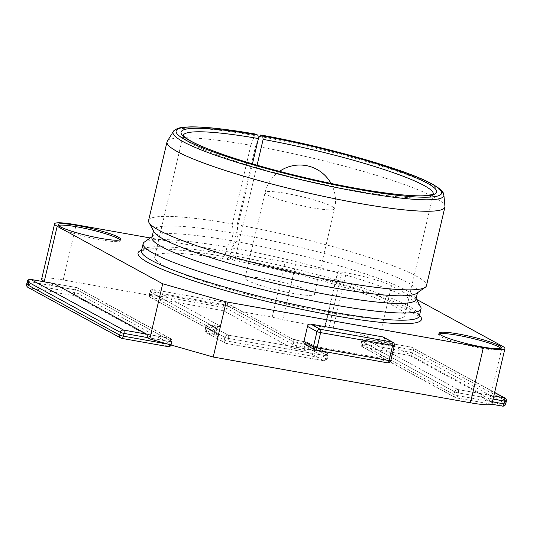 <?xml version="1.0" encoding="UTF-8"?>
<svg xmlns="http://www.w3.org/2000/svg" width="533" height="533" viewBox="0 0 533 533"><rect width="100%" height="100%" fill="white"/><g stroke="black" fill="none" stroke-linecap="round" stroke-linejoin="round"><path stroke-width="0.4" stroke-dasharray="2.67 2" d="M383.447 337.156A2.852 2.592 -61.4 0 1 384.653 340.121L381.095 355.291A2.852 2.592 -61.4 0 1 377.877 357.59L387.371 362.766A2.852 2.592 118.6 0 0 390.589 360.468L381.095 355.291M387.371 362.766L315.356 349.954L305.862 344.778A2.852 2.592 -61.4 0 1 305.142 344.525M305.862 344.778L377.877 357.59M247.612 280.485A35.678 4.364 -166.8 0 1 245.027 278.059A35.678 4.364 -166.8 0 1 273.529 280.351A35.678 4.364 -166.8 0 1 311.912 291.924A35.678 4.364 -166.8 0 1 314.497 294.349A35.678 4.364 -166.8 0 1 285.994 292.051A35.678 4.364 -166.8 0 1 247.612 280.485M141.625 250.197A145.562 17.816 -166.8 0 1 223.587 256.44L223.733 256.493C192.453 251.11 169.354 248.558 154.45 248.824L145.895 249.504L141.392 251.036M257.079 165.203L234.673 260.737A128.44 15.724 -166.8 0 1 395.499 306.795A128.44 15.724 -166.8 0 1 404.807 315.529A128.44 15.724 -166.8 0 1 302.191 307.261A128.44 15.724 -166.8 0 1 164.024 265.614A128.44 15.724 -166.8 0 1 154.717 256.873A128.44 15.724 -166.8 0 1 229.916 259.891L223.587 256.44L225.286 254.261A142.711 17.469 13.2 0 0 141.465 250.856M252.442 163.851L229.916 259.891M234.673 260.737L228.337 257.286A145.562 17.816 -166.8 0 1 419.504 315.376M167.302 141.245A142.711 17.469 -166.8 0 1 250.843 145.322L232.401 223.92L233.214 233.148L231.435 240.736L226.971 247.085L225.286 254.261M148.58 220.522A142.711 17.469 -166.8 0 1 232.401 223.92M419.351 316.036A142.711 17.469 13.2 0 0 409.004 306.328A142.711 17.469 13.2 0 0 230.043 255.1L231.722 247.932L236.192 241.582L237.971 233.994L237.158 224.766A142.711 17.469 -166.8 0 1 416.12 275.987A142.711 17.469 -166.8 0 1 426.467 285.695M237.158 224.766L255.593 146.169A142.711 17.469 -166.8 0 1 434.555 197.39A142.711 17.469 -166.8 0 1 444.948 206.371M154.077 231.888A135.575 16.596 -166.8 0 1 153.704 229.943A135.575 16.596 -166.8 0 1 233.214 233.148M237.971 233.994A135.575 16.596 -166.8 0 1 407.865 282.637A135.575 16.596 -166.8 0 1 417.692 291.857A135.575 16.596 -166.8 0 1 416.486 293.436M151.925 237.525A135.575 16.596 -166.8 0 1 153.124 235.946A135.575 16.596 -166.8 0 1 231.435 240.736M236.192 241.582A135.575 16.596 -166.8 0 1 406.086 290.219A135.575 16.596 -166.8 0 1 415.533 297.494A135.575 16.596 -166.8 0 1 415.913 299.439M144.416 242.022A142.711 17.469 -166.8 0 1 226.971 247.085M231.722 247.932A142.711 17.469 -166.8 0 1 410.69 299.153A142.711 17.469 -166.8 0 1 420.637 306.815M230.043 255.1L228.484 257.339L308.354 274.908L378.896 296.055L419.338 316.229M256.093 134.189L254.654 135.529L250.843 145.322M255.593 146.169L258.112 139.699M386.525 345.211A2.852 1.153 100.1 0 1 388.084 342.979A2.852 1.153 100.1 0 1 388.231 343.032L481.072 393.667A2.852 1.153 100.1 0 1 481.479 396.998L458.333 392.881A2.852 0.346 -166.8 0 1 454.702 391.848L361.86 341.213A2.852 0.346 -166.8 0 1 361.654 341.02A2.852 0.346 -166.8 0 1 363.379 341.093L386.525 345.211L378.617 340.9A35.678 4.364 13.2 0 0 333.278 327.988L329.048 327.235L341.979 272.077A7.136 0.873 13.2 0 0 337.675 271.883A7.136 0.873 13.2 0 0 337.982 272.25L295.648 264.714L285.148 261.963L150.239 237.958M416.573 299.386L391.548 285.741A35.678 4.364 13.2 0 0 346.21 272.829L341.979 272.077M439.265 333.911A32.113 3.931 13.2 0 0 438.592 334.484A32.113 3.931 13.2 0 0 481.725 348.289A32.113 3.931 13.2 0 0 501.12 349.148A32.113 3.931 13.2 0 0 500.767 348.335M58.43 225.446A32.113 3.931 13.2 0 0 57.757 226.019A32.113 3.931 13.2 0 0 100.89 239.823A32.113 3.931 13.2 0 0 120.278 240.683A32.113 3.931 13.2 0 0 119.932 239.87M170.267 341.626L147.121 337.509L170.267 341.626A2.852 1.153 -79.9 0 0 169.86 338.295L77.019 287.66A2.852 1.153 -79.9 0 0 76.872 287.607A2.852 1.153 -79.9 0 0 75.32 289.845A2.852 0.346 -166.8 0 1 78.944 290.878L171.786 341.513A2.852 0.346 -166.8 0 1 171.992 341.706A2.852 0.346 -166.8 0 1 170.267 341.626A2.852 1.153 -79.9 0 0 169.86 338.295L77.019 287.66L53.873 283.543L77.019 287.66A2.852 2.592 -61.4 0 1 78.944 290.878L171.786 341.513A2.852 0.346 -166.8 0 1 171.992 341.706A2.852 0.346 -166.8 0 1 170.267 341.626L169.621 344.385A2.852 1.153 -79.9 0 1 169.567 344.591M78.944 290.878A2.852 2.592 -61.4 0 0 77.019 287.66A2.852 1.153 -79.9 0 0 76.872 287.607L53.726 283.489A2.852 1.153 -79.9 0 0 52.167 285.728L75.32 289.845A2.852 0.346 -166.8 0 1 78.944 290.878L78.298 293.636A2.852 2.592 -61.4 0 1 75.08 295.935L167.922 346.57L121.624 338.335L28.782 287.7L75.08 295.935A2.852 1.153 -79.9 0 1 74.667 292.604L28.376 284.362A2.852 1.153 -79.9 0 0 28.782 287.7A2.852 2.592 118.6 0 1 28.062 287.447M215.119 328.288A2.852 1.153 100.1 0 1 216.678 326.049A2.852 1.153 100.1 0 0 215.119 328.288A2.852 0.346 13.2 0 0 216.844 328.361L216.198 331.12C216.145 332.505 216.478 333.431 217.204 333.891A2.852 2.592 -61.4 0 1 215.992 330.926L149.526 294.676A2.852 0.346 -166.8 0 1 149.32 294.483A2.852 2.852 0 0 0 150.732 297.641A2.852 2.592 118.6 0 0 151.452 297.894L217.917 334.144A2.852 2.592 -61.4 0 1 217.197 333.891L150.732 297.641A2.852 2.592 118.6 0 1 149.526 294.676L150.173 291.917A2.852 2.592 -61.4 0 1 153.391 289.619L225.406 302.431A2.852 2.592 -61.4 0 1 226.125 302.684A2.852 2.852 0 0 0 225.259 302.378A2.852 1.153 -79.9 0 1 225.406 302.431L291.871 338.682A2.852 2.592 -61.4 0 1 292.59 338.935A2.852 2.592 -61.4 0 0 291.871 338.682L234.9 307.608A2.852 2.592 -61.4 0 1 236.825 310.826L293.796 341.9L293.15 344.651A2.852 0.346 13.2 0 0 296.781 345.69L297.427 342.932L305.142 344.305L304.496 347.063A2.852 1.153 -79.9 0 0 304.903 350.394L323.891 360.748A2.852 1.153 -79.9 0 0 324.037 360.801A2.852 1.153 -79.9 0 0 325.596 358.569L326.243 355.811A2.852 1.153 -79.9 0 0 325.836 352.48L306.841 342.119A2.852 1.153 -79.9 0 0 306.695 342.066A2.852 1.153 -79.9 0 0 305.142 344.305A2.852 0.346 -166.8 0 1 308.767 345.337L327.755 355.691A2.852 0.346 -166.8 0 1 327.968 355.884A2.852 0.346 -166.8 0 1 326.243 355.811L228.504 338.422A2.852 0.346 -166.8 0 1 224.879 337.389L205.891 327.029A2.852 0.346 -166.8 0 1 205.685 326.836A2.852 0.346 -166.8 0 1 207.404 326.916L215.119 328.288A2.852 0.346 13.2 0 0 216.844 328.361A2.852 0.346 13.2 0 0 216.638 328.168L159.667 297.094A2.852 2.592 -61.4 0 1 162.885 294.796L219.856 325.87A2.852 2.592 118.6 0 0 216.638 328.168L150.173 291.917A2.852 0.346 -166.8 0 1 149.966 291.724A2.852 0.346 -166.8 0 1 151.692 291.798L223.707 304.616A2.852 0.346 -166.8 0 1 227.331 305.649L293.796 341.9A2.852 0.346 13.2 0 0 297.427 342.932L305.142 344.305A2.852 0.346 -166.8 0 1 308.767 345.337L327.755 355.691A2.852 0.346 -166.8 0 1 327.968 355.884A2.852 0.346 -166.8 0 1 326.243 355.811L228.504 338.422A2.852 0.346 -166.8 0 1 224.879 337.389L205.891 327.029A2.852 0.346 -166.8 0 1 205.685 326.836A2.852 0.346 -166.8 0 1 207.404 326.916L215.119 328.288L214.473 331.046A2.852 0.346 13.2 0 0 216.198 331.12A2.852 0.346 13.2 0 0 215.992 330.926L216.638 328.168A2.852 0.346 13.2 0 1 216.844 328.361C217.411 327.095 218.124 326.416 218.976 326.323L216.678 326.049A2.852 1.153 100.1 0 1 216.824 326.103A5.71 0.7 13.2 0 0 219.856 325.87A2.852 2.592 118.6 0 0 216.638 328.168M234.9 307.608L162.885 294.796M337.675 271.883L324.737 327.042A7.136 0.873 -166.8 0 0 325.043 327.402L282.71 319.873L272.21 317.122L236.825 310.826M324.737 327.042A7.136 0.873 -166.8 0 1 329.048 327.235M491.979 403.741A35.678 4.364 13.2 0 0 489.394 401.316L481.479 396.998M45.332 281.997L52.167 285.728M159.667 297.094L63.22 279.938A35.678 4.364 13.2 0 0 41.667 278.986M272.21 317.122L285.148 261.963M282.71 319.873L295.648 264.714M325.043 327.402L337.982 272.25M390.796 360.661A2.852 0.346 13.2 0 0 390.589 360.468L394.147 345.297A2.852 0.346 -166.8 0 1 394.353 345.491M384.653 340.121L394.147 345.297A2.852 2.592 118.6 0 0 392.941 342.333M493.072 399.064L458.333 392.881A2.852 0.346 -166.8 0 1 454.702 391.848L361.86 341.213A2.852 0.346 -166.8 0 1 361.654 341.02A2.852 0.346 -166.8 0 1 363.379 341.093L409.67 349.335L409.024 352.086A2.852 1.153 -79.9 0 0 409.437 355.424L502.279 406.059L455.981 397.818A2.852 2.592 -61.4 0 1 454.056 394.607L454.702 391.848A2.852 2.592 -61.4 0 1 457.92 389.55L493.811 395.932M504.938 398.038A2.852 2.592 -61.4 0 1 506.143 400.996L505.497 403.754L412.655 353.126A2.852 0.346 -166.8 0 0 409.024 352.086L362.733 343.852A2.852 1.153 100.1 0 0 363.14 347.183A2.852 2.592 -61.4 0 1 362.42 346.936L455.262 397.571A2.852 2.852 0 0 0 456.128 397.871A2.852 1.153 -79.9 0 1 455.981 397.818L363.14 347.183L409.437 355.424A2.852 2.592 -61.4 0 0 412.655 353.126L413.302 350.368L506.143 400.996A2.852 0.346 -166.8 0 1 506.35 401.196M491.613 404.187L456.128 397.871A2.852 1.153 -79.9 0 0 457.68 395.639A2.852 0.346 -166.8 0 1 454.056 394.607L361.214 343.972L361.86 341.213A2.852 2.592 -61.4 0 1 365.078 338.915A2.852 1.153 -79.9 0 0 364.932 338.861A2.852 2.852 0 0 0 361.654 341.02L361.008 343.778A2.852 2.852 0 0 0 362.42 346.936A2.852 2.592 -61.4 0 1 361.214 343.972A2.852 0.346 -166.8 0 1 361.008 343.778A2.852 0.346 -166.8 0 1 362.733 343.852L363.379 341.093A2.852 1.153 -79.9 0 1 364.932 338.861A2.852 1.153 -79.9 0 0 363.379 341.093M494.604 392.541L411.376 347.15L365.078 338.915A2.852 1.153 -79.9 0 0 364.932 338.861L411.229 347.096A2.852 1.153 100.1 0 0 409.67 349.335A2.852 0.346 -166.8 0 1 413.302 350.368A2.852 2.592 -61.4 0 0 412.096 347.403A2.852 2.852 0 0 0 411.229 347.096A2.852 1.153 100.1 0 1 411.376 347.15A2.852 2.592 -61.4 0 1 412.096 347.403L494.631 392.415M505.704 403.954A2.852 0.346 -166.8 0 0 505.497 403.754A2.852 2.592 -61.4 0 1 502.279 406.059M361.86 341.213A2.852 2.592 -61.4 0 1 365.078 338.915L457.92 389.55A2.852 1.153 -79.9 0 1 458.333 392.881L457.68 395.639L492.425 401.822M217.917 334.144A5.71 0.7 -166.8 0 1 214.886 334.378A2.852 1.153 100.1 0 1 214.473 331.046L206.757 329.674L207.404 326.916A2.852 1.153 100.1 0 1 208.963 324.677A2.852 1.153 100.1 0 1 209.109 324.73L228.097 335.09L325.836 352.48L306.841 342.119L299.126 340.747A2.852 1.153 -79.9 0 0 298.98 340.694A2.852 1.153 -79.9 0 0 297.427 342.932A2.852 0.346 13.2 0 1 293.796 341.9A2.852 2.592 -61.4 0 0 292.59 338.935A2.852 2.592 -61.4 0 1 293.796 341.9M149.32 294.483A2.852 0.346 -166.8 0 1 151.039 294.556A2.852 1.153 -79.9 0 0 151.452 297.894L223.467 310.706L289.932 346.956A2.852 2.592 -61.4 0 0 293.15 344.651L226.685 308.407A2.852 2.592 -61.4 0 1 223.467 310.706A2.852 1.153 -79.9 0 1 223.061 307.374L151.039 294.556L151.692 291.798A2.852 1.153 -79.9 0 1 153.244 289.566A2.852 2.852 0 0 0 149.966 291.724L149.32 294.483M327.755 355.691A2.852 2.592 118.6 0 0 326.556 352.726A2.852 2.592 118.6 0 1 327.755 355.691L327.109 358.449A2.852 2.592 118.6 0 1 323.891 360.748L226.159 343.359L207.164 333.005A2.852 1.153 100.1 0 1 206.757 329.674A2.852 0.346 -166.8 0 0 205.032 329.594A2.852 2.852 0 0 0 206.444 332.752A2.852 2.592 -61.4 0 1 205.245 329.787A2.852 0.346 -166.8 0 1 205.032 329.594L205.685 326.836A2.852 2.852 0 0 1 208.963 324.677A2.852 1.153 100.1 0 1 209.109 324.73L228.097 335.09L325.836 352.48A2.852 2.592 118.6 0 1 326.556 352.726A2.852 2.592 118.6 0 0 325.836 352.48A2.852 1.153 -79.9 0 1 326.243 355.811M216.844 328.361C217.411 327.095 218.124 326.416 218.976 326.323L216.678 326.049A2.852 1.153 100.1 0 1 216.824 326.103L209.109 324.73A2.852 2.592 -61.4 0 0 205.891 327.029L205.245 329.787L224.233 340.147A2.852 2.592 -61.4 0 0 225.439 343.112A2.852 2.852 0 0 0 226.305 343.412A2.852 1.153 -79.9 0 1 226.159 343.359A2.852 2.592 -61.4 0 1 225.439 343.112L206.444 332.752A2.852 2.592 -61.4 0 0 207.164 333.005L214.886 334.378M205.891 327.029A2.852 2.592 -61.4 0 1 209.109 324.73L216.824 326.103A5.71 0.7 13.2 0 0 219.856 325.87L153.391 289.619A2.852 1.153 -79.9 0 0 153.244 289.566L225.259 302.378A2.852 1.153 -79.9 0 0 223.707 304.616L223.061 307.374A2.852 0.346 -166.8 0 1 226.685 308.407L227.331 305.649A2.852 2.592 -61.4 0 0 226.125 302.684L235.619 307.861M327.968 355.884A2.852 2.852 0 0 0 326.556 352.726A2.852 2.852 0 0 1 327.968 355.884L327.315 358.642A2.852 2.852 0 0 1 324.037 360.801L226.305 343.412A2.852 1.153 -79.9 0 0 227.858 341.18A2.852 0.346 -166.8 0 1 224.233 340.147L224.879 337.389A2.852 2.592 -61.4 0 1 228.097 335.09A2.852 1.153 -79.9 0 1 228.504 338.422L227.858 341.18L325.596 358.569A2.852 0.346 -166.8 0 0 327.315 358.642A2.852 0.346 -166.8 0 0 327.109 358.449L308.121 348.096A2.852 2.592 -61.4 0 1 304.903 350.394L297.187 349.022A5.71 0.7 -166.8 0 1 289.932 346.956M308.767 345.337A2.852 2.592 -61.4 0 0 307.561 342.373L326.556 352.726L307.561 342.373A2.852 2.592 -61.4 0 0 306.841 342.119A2.852 1.153 -79.9 0 0 306.695 342.066L298.98 340.694A2.852 1.153 -79.9 0 1 299.126 340.747A5.71 0.7 13.2 0 1 291.871 338.682A5.71 0.7 13.2 0 0 299.126 340.747L306.841 342.119A2.852 2.592 -61.4 0 1 308.767 345.337L308.121 348.096A2.852 0.346 -166.8 0 0 304.496 347.063L296.781 345.69A2.852 1.153 -79.9 0 0 297.187 349.022M331.966 206.431A35.678 4.364 -166.8 0 1 334.551 208.856A35.678 4.364 -166.8 0 1 306.042 206.557A35.678 4.364 -166.8 0 1 267.666 194.985A35.678 4.364 -166.8 0 1 265.081 192.56A35.678 4.364 -166.8 0 1 293.583 194.858A35.678 4.364 -166.8 0 1 331.966 206.431M26.65 284.289A2.852 0.346 -166.8 0 1 28.376 284.362L29.022 281.604L75.32 289.845L74.667 292.604A2.852 0.346 -166.8 0 1 78.298 293.636L171.14 344.271A2.852 0.346 -166.8 0 1 171.346 344.465A2.852 0.346 -166.8 0 1 169.621 344.385L167.569 344.018M27.296 281.531A2.852 0.346 -166.8 0 1 29.022 281.604A2.852 1.153 -79.9 0 1 30.341 279.385M167.922 346.57A2.852 2.592 118.6 0 0 171.14 344.271L171.786 341.513A2.852 2.592 118.6 0 0 169.86 338.295L146.715 334.178L169.86 338.295A2.852 2.592 118.6 0 1 171.786 341.513M183.232 135.329A128.44 15.724 13.2 0 0 183.179 135.529A128.44 15.724 13.2 0 0 192.486 144.263A128.44 15.724 13.2 0 0 330.653 185.91A128.44 15.724 13.2 0 0 433.269 194.185A128.44 15.724 13.2 0 0 433.302 193.985M173.298 131.571A139.08 17.023 -166.8 0 1 254.654 135.529M259.404 136.375A139.08 17.023 -166.8 0 1 433.755 186.284A139.08 17.023 -166.8 0 1 443.876 195.031M333.278 327.988L346.21 272.829M388.231 343.032L365.078 338.915L457.92 389.55L481.072 393.667M454.702 391.848A2.852 2.592 -61.4 0 1 457.92 389.55A2.852 1.153 -79.9 0 1 458.333 392.881M171.146 345.038A2.852 2.852 0 0 0 171.346 344.465L171.992 341.706A2.852 2.852 0 0 0 170.58 338.548L77.738 287.913A2.852 2.852 0 0 0 76.872 287.607A2.852 1.153 -79.9 0 0 75.32 289.845M207.404 326.916A2.852 1.153 100.1 0 1 208.963 324.677A2.852 2.852 0 0 0 205.685 326.836M224.879 337.389A2.852 2.592 -61.4 0 1 228.097 335.09A2.852 1.153 -79.9 0 1 228.504 338.422M305.142 344.305A2.852 1.153 -79.9 0 1 306.695 342.066A2.852 2.852 0 0 1 307.561 342.373A2.852 2.852 0 0 0 306.695 342.066L298.98 340.694A2.852 1.153 -79.9 0 0 297.427 342.932M489.394 401.316L502.326 346.157M378.617 340.9L391.548 285.741M63.22 279.938L76.152 224.779M216.678 326.049L208.963 324.677L216.678 326.049M298.98 340.694L292.59 338.935L298.98 340.694M331.033 183.439A35.678 35.678 0 0 1 334.551 208.856L314.497 294.349M279.525 171.359A35.678 35.678 0 0 0 265.081 192.56L245.027 278.059M183.185 135.222L154.717 256.873M153.704 229.943L153.497 230.822M153.124 235.946L152.132 236.639M417.692 291.857L417.479 292.744M415.533 297.494L416.12 298.56M433.396 193.905L404.807 315.529M438.592 334.484L438.919 333.105M57.757 226.019L58.084 224.64M388.084 342.979L364.932 338.861A2.852 2.852 0 0 0 361.654 341.02M53.726 283.489L76.872 287.607A2.852 2.852 0 0 1 77.738 287.913L170.58 338.548A2.852 2.852 0 0 1 171.992 341.706M120.278 240.683L120.605 239.304M501.12 349.148L501.44 347.769"/><path stroke-width="0.8" d="M310.712 324.091L320.206 329.267A2.852 2.592 118.6 0 0 316.988 331.573L307.494 326.389A2.852 2.592 -61.4 0 1 310.712 324.091L382.727 336.903A2.852 2.592 -61.4 0 1 383.447 337.156L392.941 342.333A2.852 2.592 118.6 0 0 392.221 342.086A2.852 1.153 100.1 0 1 392.634 345.417L320.613 332.605L317.055 347.769A2.852 1.153 100.1 0 1 315.503 350.008A2.852 1.153 100.1 0 1 315.356 349.954A2.852 2.592 118.6 0 1 314.637 349.701A2.852 2.852 0 0 0 315.503 350.008L387.518 362.82A2.852 1.153 100.1 0 1 387.371 362.766M305.142 344.525A2.852 2.592 -61.4 0 1 303.937 341.56L313.431 346.736A2.852 2.592 118.6 0 0 314.637 349.701L305.142 344.525M307.494 326.389L303.937 341.56M419.504 315.376A145.562 17.816 -166.8 0 1 333.565 315.549A145.562 17.816 -166.8 0 1 187.962 278.952A145.562 17.816 -166.8 0 1 141.625 250.197M252.442 163.851L258.378 138.547L257.972 135.209L255.787 134.136M258.112 139.699L259.404 136.375L260.85 135.036L262.722 136.055L263.135 139.393L257.079 165.203M177.362 151.625A142.711 17.469 -166.8 0 1 167.016 141.918A142.711 17.469 -166.8 0 1 167.302 141.245L173.298 131.571A139.08 17.023 -166.8 0 0 183.099 141.685A139.08 17.023 -166.8 0 0 335.45 187.35A139.08 17.023 -166.8 0 0 443.876 195.031L444.948 206.371A142.711 17.469 -166.8 0 1 444.902 207.097A142.711 17.469 -166.8 0 1 330.88 197.903A142.711 17.469 -166.8 0 1 177.362 151.625M444.902 207.097L426.467 285.695A142.711 17.469 -166.8 0 1 425.201 287.36A142.711 17.469 -166.8 0 1 304.936 274.921A142.711 17.469 -166.8 0 1 158.927 230.229A142.711 17.469 -166.8 0 1 148.98 222.567A142.711 17.469 -166.8 0 1 148.58 220.522L167.016 141.918M425.201 287.36L416.486 293.436A135.575 16.596 -166.8 0 1 302.238 281.624A135.575 16.596 -166.8 0 1 163.524 239.164A135.575 16.596 -166.8 0 1 154.077 231.888L148.98 222.567M417.479 292.744L415.913 299.439A135.575 16.596 -166.8 0 1 307.594 290.712A135.575 16.596 -166.8 0 1 161.746 246.746A135.575 16.596 -166.8 0 1 151.925 237.525L153.497 230.822M416.12 298.56L420.637 306.815A142.711 17.469 -166.8 0 1 421.03 308.86A142.711 17.469 -166.8 0 1 307.015 299.673A142.711 17.469 -166.8 0 1 153.491 253.395A142.711 17.469 -166.8 0 1 143.15 243.688A142.711 17.469 -166.8 0 1 144.416 242.022L152.132 236.639M443.876 195.031C442.823 192.939 445.215 191.64 432.476 184.211C408.651 170.393 326.043 146.475 260.704 134.982L260.85 135.036A136.375 16.69 13.2 0 1 431.757 183.958A136.375 16.69 13.2 0 1 359.275 189.588A136.375 16.69 13.2 0 1 185.984 140.232A136.375 16.69 13.2 0 1 256.093 134.189M500.767 348.335A32.113 3.931 13.2 0 0 457.987 335.344A32.113 3.931 13.2 0 0 439.265 333.911M458.307 333.964A32.113 3.931 13.2 0 0 438.919 333.105A32.113 3.931 13.2 0 0 482.045 346.91A32.113 3.931 13.2 0 0 501.44 347.769A32.113 3.931 13.2 0 0 458.307 333.964M119.932 239.87A32.113 3.931 13.2 0 0 77.152 226.878A32.113 3.931 13.2 0 0 58.43 225.446M77.472 225.499A32.113 3.931 13.2 0 0 58.084 224.64A32.113 3.931 13.2 0 0 101.21 238.444A32.113 3.931 13.2 0 0 120.605 239.304A32.113 3.931 13.2 0 0 77.472 225.499M150.239 237.958L76.152 224.779A35.678 4.364 13.2 0 0 54.606 223.827A35.678 4.364 13.2 0 0 57.191 226.252L162.698 283.789L226.165 301.865L483.364 347.629A35.678 4.364 13.2 0 0 504.911 348.582L491.979 403.741A35.678 4.364 13.2 0 1 470.432 402.788L213.233 357.023L149.76 338.948L147.121 337.509A2.852 1.153 -79.9 0 0 146.715 334.178L53.873 283.543A2.852 1.153 -79.9 0 0 53.726 283.489L30.574 279.372A2.852 1.153 -79.9 0 0 30.341 279.385M504.911 348.582A35.678 4.364 13.2 0 0 502.326 346.157L416.573 299.386M54.606 223.827L41.667 278.986A35.678 4.364 13.2 0 0 44.259 281.411L45.332 281.997M149.76 338.948L162.698 283.789M213.233 357.023L226.165 301.865M382.727 336.903L392.221 342.086L320.206 329.267A2.852 1.153 100.1 0 1 320.613 332.605A2.852 0.346 13.2 0 1 316.988 331.573L313.431 346.736A2.852 0.346 -166.8 0 0 317.055 347.769L389.077 360.588A2.852 0.346 13.2 0 0 390.796 360.661L394.353 345.491A2.852 0.346 -166.8 0 1 392.634 345.417L389.077 360.588A2.852 1.153 100.1 0 1 387.518 362.82A2.852 2.852 0 0 0 390.796 360.661M491.613 404.187L502.426 406.113A2.852 2.852 0 0 0 505.704 403.954A2.852 0.346 -166.8 0 1 503.978 403.874A2.852 1.153 100.1 0 1 502.426 406.113A2.852 1.153 100.1 0 1 502.279 406.059M492.425 401.822L503.978 403.874L504.624 401.116L493.072 399.064M493.811 395.932L504.218 397.785A2.852 2.592 -61.4 0 1 504.938 398.038L494.631 392.415M505.704 403.954L506.35 401.196A2.852 0.346 -166.8 0 1 504.624 401.116A2.852 1.153 100.1 0 0 504.218 397.785L494.604 392.541M53.873 283.543L30.721 279.425A2.852 2.592 -61.4 0 0 27.503 281.724L26.857 284.482A2.852 2.592 118.6 0 0 28.062 287.447L120.904 338.082A2.852 2.592 -61.4 0 1 119.698 335.117L120.345 332.359L27.503 281.724A2.852 0.346 -166.8 0 1 27.296 281.531L26.65 284.289A2.852 2.852 0 0 0 28.062 287.447M167.922 346.57A2.852 1.153 -79.9 0 0 168.068 346.623L121.771 338.382A2.852 1.153 -79.9 0 1 121.624 338.335A2.852 2.592 -61.4 0 1 120.904 338.082A2.852 2.852 0 0 0 121.771 338.382A2.852 1.153 -79.9 0 0 123.33 336.15A2.852 0.346 -166.8 0 1 119.698 335.117L26.857 284.482A2.852 0.346 -166.8 0 1 26.65 284.289M171.146 345.038A2.852 2.852 0 0 1 168.068 346.623A2.852 1.153 -79.9 0 0 169.567 344.591M147.121 337.509L123.976 333.392L123.33 336.15L167.569 344.018M27.296 281.531A2.852 2.852 0 0 1 30.574 279.372A2.852 1.153 -79.9 0 1 30.721 279.425L123.563 330.06A2.852 1.153 -79.9 0 1 123.976 333.392A2.852 0.346 -166.8 0 1 120.345 332.359A2.852 2.592 118.6 0 1 123.563 330.06L146.715 334.178M143.15 243.688L141.465 250.856A142.711 17.469 13.2 0 0 151.812 260.564A142.711 17.469 13.2 0 0 333.158 312.218A142.711 17.469 13.2 0 0 419.351 316.036L419.338 316.229M262.722 136.055A131.291 16.07 -166.8 0 1 427.18 183.145A131.291 16.07 -166.8 0 1 357.403 188.562A131.291 16.07 -166.8 0 1 190.561 141.045A131.291 16.07 -166.8 0 1 257.972 135.209M258.378 138.547A128.44 15.724 13.2 0 0 183.232 135.329M433.302 193.985A128.44 15.724 13.2 0 0 423.962 185.444A128.44 15.724 13.2 0 0 263.135 139.393M44.259 281.411L57.191 226.252M470.432 402.788L483.364 347.629M394.353 345.491A2.852 2.852 0 0 0 392.941 342.333M506.35 401.196A2.852 2.852 0 0 0 504.938 398.038M331.033 183.439A35.678 35.678 0 0 0 279.525 171.359M255.947 134.136C226.725 129.093 204.859 126.681 190.354 126.887C183.865 127.114 179.694 127.627 177.842 128.433C175.037 129.626 173.518 130.672 173.298 131.571M183.185 135.222C183.772 135.262 181.3 135.489 191.28 141.298C197.343 144.643 206.671 148.587 219.256 153.138C229.263 156.722 240.649 160.386 253.402 164.131C288.733 174.531 332.266 184.505 367.13 190.208C395.892 194.978 416.579 196.371 424.861 195.684C431.503 194.831 434.348 194.239 433.396 193.905M421.03 308.86L419.351 316.036"/></g></svg>
